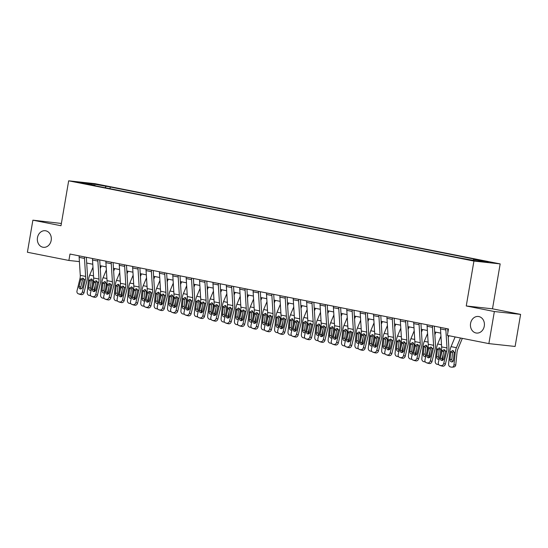 <?xml version="1.0" encoding="UTF-8"?>
<svg xmlns="http://www.w3.org/2000/svg" width="548" height="548" viewBox="0 0 548 548"><rect width="100%" height="100%" fill="white"/><g stroke="black" fill="none" stroke-linecap="round" stroke-linejoin="round"><path stroke-width="0.82" d="M51.183 240.373A8.336 6.98 96.2 0 1 43.429 247.312A8.336 6.98 96.2 0 1 37.476 237.661A8.336 6.98 96.2 0 1 45.224 230.729A8.336 6.98 96.2 0 1 51.183 240.373M484.281 326.129A8.336 6.98 96.2 0 1 476.527 333.061A8.336 6.98 96.2 0 1 470.574 323.409A8.336 6.98 96.2 0 1 478.329 316.477A8.336 6.98 96.2 0 1 484.281 326.129M79.008 182.71L85.385 183.655L79.008 182.71M61.376 223.461L32.887 220.173L27.4 252.251L68.89 260.464L79.412 261.608M500.173 263.903L94.914 183.662L68.664 180.819L473.931 261.06L500.173 263.903L492.494 308.819L466.252 305.969L494.358 311.538L520.6 314.381L492.494 308.819M520.6 314.381L515.113 346.459L488.871 343.617L494.358 311.538M488.871 343.617L447.38 335.403L448.483 328.985L69.986 254.046L68.89 260.464M472.78 260.273L464.245 258.889L472.739 260.54M473.123 260.211L473.773 259.362L478.068 259.827L110.278 187.005L109.99 188.697M473.773 259.362L488.227 262.225L477.308 261.04L458.56 257.711L90.776 184.895L95.064 185.361L80.611 182.498L91.53 183.683L110.278 187.005M32.887 220.173L60.992 225.735L68.664 180.819M466.252 305.969L473.931 261.06M86.7 263.04L92.79 264.246M100.085 265.691L106.175 266.897M113.47 268.335L119.56 269.541M126.848 270.986L132.945 272.192M140.233 273.637L146.33 274.843M153.618 276.288L159.708 277.494M167.003 278.939L173.093 280.144M180.388 281.59L186.478 282.795M193.773 284.234L199.862 285.44M207.151 286.885L213.247 288.09M220.536 289.536L226.632 290.741M233.921 292.187L240.01 293.392M247.306 294.838L253.395 296.043M260.69 297.489L266.78 298.694M274.075 300.133L280.165 301.345M287.453 302.784L293.55 303.989M300.838 305.435L306.935 306.64M314.223 308.086L320.313 309.291M327.608 310.737L333.698 311.942M340.993 313.388L347.083 314.593M354.378 316.038L360.468 317.244M367.756 318.683L373.852 319.888M381.141 321.334L387.237 322.539M394.526 323.984L400.615 325.19M407.911 326.635L414 327.841M421.296 329.286L427.385 330.492M434.68 331.937L440.77 333.143M105.99 186.546L105.079 187.724M95.215 185.772L95.064 185.361M91.53 183.683L91.632 184.683M445.914 328.478A4.562 2.493 101.2 0 0 445.86 329.965L446.99 347.959A6.514 3.555 -78.8 0 1 446.675 351.302L443.716 363.495L445.408 364.091A2.603 2.178 109.3 0 1 442.654 366.194L440.962 365.598A2.603 2.178 -70.7 0 0 443.716 363.495M448.12 335.547L448.833 346.877A9.775 5.336 -78.8 0 1 448.367 351.898L445.408 364.091M447.702 328.834A1.302 0.712 101.2 0 0 447.702 328.889L447.915 332.28M440.565 327.416A4.562 2.493 101.2 0 0 440.503 328.91L441.633 346.898A6.514 3.555 -78.8 0 1 441.325 350.241L438.366 362.44A2.603 2.178 -70.7 0 0 439.64 365.317A2.603 2.178 -70.7 0 0 439.893 365.386L440.962 365.598M444.846 349.946L443.887 351.405L442.058 351.371L440.434 358.077L442.12 358.673L443.887 351.405M439.893 365.386L442.654 366.194M441.585 365.982A2.603 2.178 109.3 0 1 441.332 365.913L439.64 365.317M442.12 358.673A2.082 1.74 -70.7 0 0 442.4 360.399M442.058 351.371L442.476 350.473L444.216 349.658L445.524 351.076L443.859 358.755A2.082 1.74 109.3 0 1 441.654 360.44A2.082 1.74 109.3 0 1 441.455 360.385A2.082 1.74 109.3 0 1 440.434 358.077M455.114 336.938L451.066 346.637A9.775 5.336 101.2 0 0 449.833 351.576L448.593 363.954A2.603 2.151 -96.6 0 0 450.477 366.948L451.545 367.16A2.603 2.151 -96.6 0 0 452.107 367.181A2.603 2.151 -96.6 0 0 453.95 365.016L455.772 364.804A2.603 2.151 83.4 0 1 453.929 366.968L452.107 367.181M460.471 337.993L456.422 347.699A9.775 5.336 101.2 0 0 455.189 352.631L453.95 365.016M462.327 338.363L457.84 349.131A6.514 3.555 101.2 0 0 457.018 352.426L455.772 364.804M450.826 351.768L452.764 350.425L454.196 352.439L453.443 360.207A2.082 1.719 83.4 0 1 451.97 361.94A2.082 1.719 83.4 0 1 451.525 361.92A2.082 1.719 83.4 0 1 450.018 359.529L450.826 351.768L449.833 351.576M453.586 350.884L452.532 352.508L451.847 359.317A2.082 1.719 -96.6 0 0 452.847 361.509M432.53 325.827A4.562 2.493 101.2 0 0 432.475 327.32L433.605 345.309A6.514 3.555 -78.8 0 1 433.29 348.651L430.331 360.844L432.023 361.44A2.603 2.178 109.3 0 1 429.269 363.543L427.577 362.954A2.603 2.178 -70.7 0 0 430.331 360.844M434.317 326.183A1.302 0.712 101.2 0 0 434.317 326.238L435.448 344.226A9.775 5.336 -78.8 0 1 434.982 349.247L432.023 361.44M427.18 324.772A4.562 2.493 101.2 0 0 427.118 326.259L428.248 344.247A6.514 3.555 -78.8 0 1 427.94 347.59L424.981 359.789A2.603 2.178 -70.7 0 0 426.262 362.673A2.603 2.178 -70.7 0 0 426.508 362.742L427.577 362.954M431.468 347.295L430.502 348.761L428.673 348.72L427.05 355.433L428.735 356.022L430.502 348.761M426.508 362.742L429.269 363.543M428.2 363.331A2.603 2.178 109.3 0 1 427.947 363.262L426.262 362.673M428.735 356.022A2.082 1.74 -70.7 0 0 429.015 357.755M428.673 348.72L429.091 347.822L430.831 347.007L432.139 348.425L430.475 356.111A2.082 1.74 109.3 0 1 428.269 357.789A2.082 1.74 109.3 0 1 428.07 357.734A2.082 1.74 109.3 0 1 427.05 355.433M419.145 323.183A4.562 2.493 101.2 0 0 419.09 324.669L420.22 342.658A6.514 3.555 -78.8 0 1 419.912 346L416.953 358.2L418.638 358.789A2.603 2.178 109.3 0 1 415.884 360.892L414.192 360.303A2.603 2.178 -70.7 0 0 416.953 358.2M420.933 323.532A1.302 0.712 101.2 0 0 420.939 323.587L422.07 341.575A9.775 5.336 -78.8 0 1 421.597 346.596L418.638 358.789M413.795 322.121A4.562 2.493 101.2 0 0 413.74 323.608L414.863 341.596A6.514 3.555 -78.8 0 1 414.555 344.945L411.596 357.138A2.603 2.178 -70.7 0 0 412.877 360.022A2.603 2.178 -70.7 0 0 413.124 360.091L414.192 360.303M418.083 344.644L417.117 346.11L415.288 346.076L413.665 352.782L415.357 353.371L417.117 346.11M413.124 360.091L415.884 360.892M414.815 360.68A2.603 2.178 109.3 0 1 414.569 360.611L412.877 360.022M415.357 353.371A2.082 1.74 -70.7 0 0 415.631 355.104M415.288 346.076L415.706 345.172L417.446 344.356L418.754 345.774L417.09 353.46A2.082 1.74 109.3 0 1 414.884 355.138A2.082 1.74 109.3 0 1 414.685 355.083A2.082 1.74 109.3 0 1 413.665 352.782M405.767 320.532A4.562 2.493 101.2 0 0 405.705 322.019L406.835 340.007A6.514 3.555 -78.8 0 1 406.527 343.356L403.568 355.549L405.26 356.138A2.603 2.178 109.3 0 1 402.499 358.241L400.814 357.652A2.603 2.178 -70.7 0 0 403.568 355.549M407.548 320.881A1.302 0.712 101.2 0 0 407.554 320.936L408.685 338.924A9.775 5.336 -78.8 0 1 408.212 343.945L405.26 356.138M400.41 319.47A4.562 2.493 101.2 0 0 400.355 320.957L401.485 338.945A6.514 3.555 -78.8 0 1 401.17 342.295L398.211 354.488A2.603 2.178 -70.7 0 0 399.492 357.371A2.603 2.178 -70.7 0 0 399.739 357.44L400.814 357.652M404.698 342L403.732 343.459L401.91 343.425L400.28 350.131L401.972 350.72L403.732 343.459M399.739 357.44L402.499 358.241M401.431 358.029A2.603 2.178 109.3 0 1 401.184 357.96L399.492 357.371M401.972 350.72A2.082 1.74 -70.7 0 0 402.246 352.453M401.91 343.425L402.321 342.521L404.061 341.705L405.369 343.123L403.705 350.809A2.082 1.74 109.3 0 1 401.499 352.494A2.082 1.74 109.3 0 1 401.3 352.439A2.082 1.74 109.3 0 1 400.28 350.131M440.955 336.136L437.688 343.986A9.775 5.336 101.2 0 0 436.455 348.925L435.208 361.303A2.603 2.151 -96.6 0 0 437.092 364.297L438.16 364.509A2.603 2.151 -96.6 0 0 438.667 364.536M443.174 354.33L442.572 360.344M448.942 335.712L448.237 337.404M439.174 359.084A2.082 1.719 83.4 0 1 438.592 359.289A2.082 1.719 83.4 0 1 438.147 359.269A2.082 1.719 83.4 0 1 436.633 356.878L437.448 349.124L439.38 347.775L440.811 349.788L440.428 353.94M440.202 348.233L439.147 349.857L438.462 356.666A2.082 1.719 -96.6 0 0 439.263 358.721M427.577 333.485L424.303 341.342A9.775 5.336 101.2 0 0 423.07 346.274L421.823 358.659A2.603 2.151 -96.6 0 0 423.707 361.646L424.782 361.858A2.603 2.151 -96.6 0 0 425.282 361.885M429.79 351.679L429.187 357.693M435.927 332.184L434.859 334.76M425.796 356.433A2.082 1.719 83.4 0 1 425.207 356.638A2.082 1.719 83.4 0 1 424.762 356.618A2.082 1.719 83.4 0 1 423.255 354.227L424.063 346.473L425.995 345.124L427.426 347.137L427.043 351.295M426.817 345.583L425.762 347.206L425.077 354.015A2.082 1.719 -96.6 0 0 425.878 356.07M414.192 330.841L410.918 338.691A9.775 5.336 101.2 0 0 409.685 343.623L408.438 356.008A2.603 2.151 -96.6 0 0 410.329 358.995L411.397 359.207A2.603 2.151 -96.6 0 0 411.897 359.235M416.411 349.028L415.802 355.042M422.542 329.533L421.474 332.109M412.411 353.782A2.082 1.719 83.4 0 1 411.822 353.987A2.082 1.719 83.4 0 1 411.377 353.967A2.082 1.719 83.4 0 1 409.87 351.576L410.678 343.822L412.617 342.473L414.041 344.487L413.658 348.644M413.432 342.938L412.377 344.555L411.699 351.364A2.082 1.719 -96.6 0 0 412.5 353.419M392.382 317.881A4.562 2.493 101.2 0 0 392.32 319.368L393.45 337.356A6.514 3.555 -78.8 0 1 393.142 340.705L390.183 352.898L391.875 353.494A2.603 2.178 109.3 0 1 389.121 355.597L387.429 355.001A2.603 2.178 -70.7 0 0 390.183 352.898M394.17 318.23A1.302 0.712 101.2 0 0 394.17 318.285L395.3 336.28A9.775 5.336 -78.8 0 1 394.834 341.294L391.875 353.494M387.025 316.819A4.562 2.493 101.2 0 0 386.97 318.306L388.1 336.301A6.514 3.555 -78.8 0 1 387.785 339.644L384.826 351.837A2.603 2.178 -70.7 0 0 386.107 354.72A2.603 2.178 -70.7 0 0 386.361 354.789L387.429 355.001M391.313 339.349L390.347 340.808L388.525 340.774L386.895 347.48L388.587 348.076L390.347 340.808M386.361 354.789L389.121 355.597M388.046 355.385A2.603 2.178 109.3 0 1 387.799 355.316L386.107 354.72M388.587 348.076A2.082 1.74 -70.7 0 0 388.861 349.802M388.525 340.774L388.943 339.87L390.676 339.061L391.984 340.472L390.32 348.158A2.082 1.74 109.3 0 1 388.121 349.843A2.082 1.74 109.3 0 1 387.922 349.788A2.082 1.74 109.3 0 1 386.895 347.48M400.807 328.19L397.533 336.04A9.775 5.336 101.2 0 0 396.3 340.972L395.06 353.357A2.603 2.151 -96.6 0 0 396.944 356.344L398.012 356.556A2.603 2.151 -96.6 0 0 398.512 356.584M403.027 346.377L402.424 352.391M409.164 326.882L408.089 329.458M399.026 351.138A2.082 1.719 83.4 0 1 398.437 351.337A2.082 1.719 83.4 0 1 397.992 351.323A2.082 1.719 83.4 0 1 396.485 348.932L397.293 341.171L399.225 339.822L400.656 341.836L400.273 345.994M400.047 340.287L398.999 341.904L398.314 348.72A2.082 1.719 -96.6 0 0 399.115 350.775M378.997 315.23A4.562 2.493 101.2 0 0 378.942 316.717L380.065 334.705A6.514 3.555 -78.8 0 1 379.757 338.054L376.798 350.247L378.49 350.843A2.603 2.178 109.3 0 1 375.736 352.946L374.044 352.35A2.603 2.178 -70.7 0 0 376.798 350.247M380.785 315.586A1.302 0.712 101.2 0 0 380.785 315.641L381.915 333.629A9.775 5.336 -78.8 0 1 381.449 338.643L378.49 350.843M373.64 314.168A4.562 2.493 101.2 0 0 373.585 315.655L374.716 333.65A6.514 3.555 -78.8 0 1 374.4 336.993L371.448 349.186A2.603 2.178 -70.7 0 0 372.722 352.069A2.603 2.178 -70.7 0 0 372.976 352.138L374.044 352.35M377.928 336.698L376.962 338.157L375.14 338.123L373.51 344.829L375.202 345.425L376.962 338.157M372.976 352.138L375.736 352.946M374.661 352.734A2.603 2.178 109.3 0 1 374.414 352.665L372.722 352.069M375.202 345.425A2.082 1.74 -70.7 0 0 375.476 347.151M375.14 338.123L375.558 337.219L377.298 336.41L378.606 337.821L376.942 345.507A2.082 1.74 109.3 0 1 374.736 347.192A2.082 1.74 109.3 0 1 374.537 347.137A2.082 1.74 109.3 0 1 373.51 344.829M365.612 312.579A4.562 2.493 101.2 0 0 365.557 314.066L366.687 332.061A6.514 3.555 -78.8 0 1 366.372 335.403L363.413 347.596L365.105 348.192A2.603 2.178 109.3 0 1 362.351 350.295L360.659 349.699A2.603 2.178 -70.7 0 0 363.413 347.596M367.4 312.935A1.302 0.712 101.2 0 0 367.4 312.99L368.53 330.978A9.775 5.336 -78.8 0 1 368.064 335.999L365.105 348.192M360.262 311.517A4.562 2.493 101.2 0 0 360.2 313.011L361.331 330.999A6.514 3.555 -78.8 0 1 361.022 334.342L358.063 346.541A2.603 2.178 -70.7 0 0 359.337 349.419A2.603 2.178 -70.7 0 0 359.591 349.487L360.659 349.699M364.543 334.047L363.584 335.506L361.755 335.472L360.125 342.178L361.817 342.774L363.584 335.506M359.591 349.487L362.351 350.295M361.283 350.083A2.603 2.178 109.3 0 1 361.029 350.014L359.337 349.419M361.817 342.774A2.082 1.74 -70.7 0 0 362.098 344.5M361.755 335.472L362.173 334.575L363.913 333.759L365.221 335.177L363.557 342.856A2.082 1.74 109.3 0 1 361.351 344.541A2.082 1.74 109.3 0 1 361.153 344.487A2.082 1.74 109.3 0 1 360.125 342.178M352.227 309.928A4.562 2.493 101.2 0 0 352.172 311.422L353.302 329.41A6.514 3.555 -78.8 0 1 352.987 332.752L350.028 344.945L351.72 345.541A2.603 2.178 109.3 0 1 348.966 347.644L347.274 347.048A2.603 2.178 -70.7 0 0 350.028 344.945M354.015 310.284A1.302 0.712 101.2 0 0 354.015 310.339L355.145 328.327A9.775 5.336 -78.8 0 1 354.679 333.348L351.72 345.541M346.877 308.873A4.562 2.493 101.2 0 0 346.816 310.36L347.946 328.348A6.514 3.555 -78.8 0 1 347.638 331.691L344.678 343.891A2.603 2.178 -70.7 0 0 345.959 346.774A2.603 2.178 -70.7 0 0 346.206 346.843L347.274 347.048M351.165 331.396L350.199 332.862L348.37 332.821L346.747 339.534L348.432 340.123L350.199 332.862M346.206 346.843L348.966 347.644M347.898 347.432A2.603 2.178 109.3 0 1 347.644 347.364L345.959 346.774M348.432 340.123A2.082 1.74 -70.7 0 0 348.713 341.856M348.37 332.821L348.788 331.924L350.528 331.108L351.837 332.526L350.172 340.212A2.082 1.74 109.3 0 1 347.966 341.89A2.082 1.74 109.3 0 1 347.768 341.836A2.082 1.74 109.3 0 1 346.747 339.534M338.842 307.277A4.562 2.493 101.2 0 0 338.787 308.771L339.918 326.759A6.514 3.555 -78.8 0 1 339.602 330.101L336.65 342.301L338.335 342.89A2.603 2.178 109.3 0 1 335.582 344.993L333.89 344.404A2.603 2.178 -70.7 0 0 336.65 342.301M340.63 307.634A1.302 0.712 101.2 0 0 340.637 307.688L341.767 325.676A9.775 5.336 -78.8 0 1 341.294 330.697L338.335 342.89M333.492 306.222A4.562 2.493 101.2 0 0 333.431 307.709L334.561 325.697A6.514 3.555 -78.8 0 1 334.253 329.047L331.293 341.24A2.603 2.178 -70.7 0 0 332.574 344.123A2.603 2.178 -70.7 0 0 332.821 344.192L333.89 344.404M337.78 328.745L336.815 330.211L334.986 330.17L333.362 336.883L335.054 337.472L336.815 330.211M332.821 344.192L335.582 344.993M334.513 344.781A2.603 2.178 109.3 0 1 334.266 344.713L332.574 344.123M335.054 337.472A2.082 1.74 -70.7 0 0 335.328 339.205M334.986 330.17L335.403 329.273L337.143 328.458L338.452 329.875L336.787 337.561A2.082 1.74 109.3 0 1 334.581 339.239A2.082 1.74 109.3 0 1 334.383 339.185A2.082 1.74 109.3 0 1 333.362 336.883M325.464 304.633A4.562 2.493 101.2 0 0 325.402 306.12L326.533 324.108A6.514 3.555 -78.8 0 1 326.224 327.451L323.265 339.65L324.957 340.24A2.603 2.178 109.3 0 1 322.197 342.342L320.512 341.753A2.603 2.178 -70.7 0 0 323.265 339.65M327.245 304.983A1.302 0.712 101.2 0 0 327.252 305.037L328.382 323.025A9.775 5.336 -78.8 0 1 327.91 328.047L324.957 340.24M320.107 303.571A4.562 2.493 101.2 0 0 320.053 305.058L321.183 323.046A6.514 3.555 -78.8 0 1 320.868 326.396L317.909 338.589A2.603 2.178 -70.7 0 0 319.189 341.473A2.603 2.178 -70.7 0 0 319.436 341.541L320.512 341.753M324.395 326.094L323.43 327.56L321.608 327.526L319.977 334.232L321.669 334.821L323.43 327.56M319.436 341.541L322.197 342.342M321.128 342.13A2.603 2.178 109.3 0 1 320.881 342.062L319.189 341.473M321.669 334.821A2.082 1.74 -70.7 0 0 321.943 336.554M321.608 327.526L322.019 326.622L323.758 325.807L325.067 327.225L323.402 334.91A2.082 1.74 109.3 0 1 321.197 336.588A2.082 1.74 109.3 0 1 320.998 336.541A2.082 1.74 109.3 0 1 319.977 334.232M387.422 325.539L384.148 333.389A9.775 5.336 101.2 0 0 382.915 338.328L381.675 350.706A2.603 2.151 -96.6 0 0 383.559 353.693L384.628 353.905A2.603 2.151 -96.6 0 0 385.134 353.94M389.642 343.726L389.039 349.74M395.779 324.231L394.704 326.807M385.641 348.487A2.082 1.719 83.4 0 1 385.052 348.692A2.082 1.719 83.4 0 1 384.607 348.672A2.082 1.719 83.4 0 1 383.1 346.281L383.908 338.52L385.847 337.178L387.278 339.191L386.888 343.343M386.662 337.637L385.614 339.26L384.929 346.069A2.082 1.719 -96.6 0 0 385.73 348.124M374.037 322.888L370.763 330.739A9.775 5.336 101.2 0 0 369.53 335.677L368.29 348.055A2.603 2.151 -96.6 0 0 370.174 351.049L371.243 351.261A2.603 2.151 -96.6 0 0 371.75 351.289M376.257 341.075L375.654 347.09M382.394 321.58L381.319 324.156M372.256 345.836A2.082 1.719 83.4 0 1 371.667 346.041A2.082 1.719 83.4 0 1 371.222 346.021A2.082 1.719 83.4 0 1 369.715 343.63L370.523 335.869L372.462 334.527L373.894 336.541L373.503 340.692M373.277 334.986L372.229 336.609L371.544 343.418A2.082 1.719 -96.6 0 0 372.345 345.473M360.653 320.238L357.385 328.088A9.775 5.336 101.2 0 0 356.145 333.026L354.905 345.404A2.603 2.151 -96.6 0 0 356.789 348.398L357.858 348.61A2.603 2.151 -96.6 0 0 358.365 348.638M362.872 338.431L362.269 344.439M369.01 318.936L367.934 321.505M358.872 343.185A2.082 1.719 83.4 0 1 358.289 343.391A2.082 1.719 83.4 0 1 357.837 343.37A2.082 1.719 83.4 0 1 356.33 340.979L357.145 333.225L359.077 331.876L360.509 333.89L360.125 338.041M359.899 332.335L358.844 333.958L358.159 340.767A2.082 1.719 -96.6 0 0 358.961 342.822M347.274 317.587L344 325.444A9.775 5.336 101.2 0 0 342.767 330.376L341.52 342.753A2.603 2.151 -96.6 0 0 343.404 345.747L344.48 345.959A2.603 2.151 -96.6 0 0 344.98 345.987M349.487 335.78L348.884 341.794M355.625 316.285L354.556 318.861M345.493 340.534A2.082 1.719 83.4 0 1 344.904 340.74A2.082 1.719 83.4 0 1 344.459 340.719A2.082 1.719 83.4 0 1 342.952 338.328L343.76 330.574L345.692 329.225L347.124 331.239L346.74 335.397M346.514 329.684L345.459 331.307L344.774 338.116A2.082 1.719 -96.6 0 0 345.576 340.171M333.89 314.942L330.615 322.793A9.775 5.336 101.2 0 0 329.382 327.725L328.136 340.109A2.603 2.151 -96.6 0 0 330.019 343.096L331.095 343.308A2.603 2.151 -96.6 0 0 331.595 343.336M336.102 333.129L335.499 339.144M342.24 313.634L341.171 316.21M332.109 337.883A2.082 1.719 83.4 0 1 331.519 338.089A2.082 1.719 83.4 0 1 331.074 338.068A2.082 1.719 83.4 0 1 329.567 335.677L330.376 327.923L332.314 326.574M332.307 326.574L333.739 328.588L333.355 332.746M333.129 327.04L332.074 328.656L331.396 335.465A2.082 1.719 -96.6 0 0 332.198 337.52M312.079 301.982A4.562 2.493 101.2 0 0 312.018 303.469L313.148 321.457A6.514 3.555 -78.8 0 1 312.84 324.806L309.88 336.999L311.572 337.589A2.603 2.178 109.3 0 1 308.819 339.692L307.127 339.102A2.603 2.178 -70.7 0 0 309.88 336.999M313.867 302.332A1.302 0.712 101.2 0 0 313.867 302.386L314.997 320.381A9.775 5.336 -78.8 0 1 314.531 325.396L311.572 337.589M306.722 300.921A4.562 2.493 101.2 0 0 306.668 302.407L307.798 320.395A6.514 3.555 -78.8 0 1 307.483 323.745L304.524 335.938A2.603 2.178 -70.7 0 0 305.805 338.822A2.603 2.178 -70.7 0 0 306.051 338.89L307.127 339.102M311.011 323.45L310.045 324.909L308.223 324.875L306.592 331.581L308.284 332.177L310.045 324.909M306.051 338.89L308.819 339.692M307.743 339.486A2.603 2.178 109.3 0 1 307.497 339.418L305.805 338.822M308.284 332.177A2.082 1.74 -70.7 0 0 308.558 333.903M308.223 324.875L308.64 323.971L310.374 323.156L311.682 324.574L310.017 332.259A2.082 1.74 109.3 0 1 307.818 333.944A2.082 1.74 109.3 0 1 307.62 333.89A2.082 1.74 109.3 0 1 306.592 331.581M320.505 312.291L317.23 320.142A9.775 5.336 101.2 0 0 315.997 325.074L314.758 337.458A2.603 2.151 -96.6 0 0 316.641 340.445L317.71 340.657A2.603 2.151 -96.6 0 0 318.21 340.685M322.724 330.478L322.121 336.493M328.862 310.983L327.786 313.559M318.724 335.239A2.082 1.719 83.4 0 1 318.135 335.438A2.082 1.719 83.4 0 1 317.689 335.424A2.082 1.719 83.4 0 1 316.182 333.026L316.991 325.272L318.929 323.923L320.354 325.937L319.97 330.095M319.744 324.389L318.696 326.005L318.011 332.821A2.082 1.719 -96.6 0 0 318.813 334.876M298.694 299.331A4.562 2.493 101.2 0 0 298.639 300.818L299.763 318.806A6.514 3.555 -78.8 0 1 299.455 322.156L296.495 334.349L298.187 334.944A2.603 2.178 109.3 0 1 295.434 337.047L293.742 336.451A2.603 2.178 -70.7 0 0 296.495 334.349M300.482 299.688A1.302 0.712 101.2 0 0 300.482 299.735L301.612 317.73A9.775 5.336 -78.8 0 1 301.147 322.745L298.187 334.944M293.338 298.27A4.562 2.493 101.2 0 0 293.283 299.756L294.413 317.751A6.514 3.555 -78.8 0 1 294.098 321.094L291.146 333.287A2.603 2.178 -70.7 0 0 292.42 336.171A2.603 2.178 -70.7 0 0 292.673 336.239L293.742 336.451M297.626 320.799L296.66 322.258L294.838 322.224L293.207 328.93L294.899 329.526L296.66 322.258M292.673 336.239L295.434 337.047M294.358 336.835A2.603 2.178 109.3 0 1 294.112 336.767L292.42 336.171M294.899 329.526A2.082 1.74 -70.7 0 0 295.173 331.252M294.838 322.224L295.256 321.32L296.995 320.512L298.304 321.923L296.632 329.608A2.082 1.74 109.3 0 1 294.434 331.293A2.082 1.74 109.3 0 1 294.235 331.239A2.082 1.74 109.3 0 1 293.207 328.93M307.12 309.641L303.845 317.491A9.775 5.336 101.2 0 0 302.612 322.423L301.373 334.807A2.603 2.151 -96.6 0 0 303.256 337.794L304.325 338.006A2.603 2.151 -96.6 0 0 304.825 338.034M309.339 327.827L308.736 333.842M315.477 308.332L314.401 310.908M305.339 332.588A2.082 1.719 83.4 0 1 304.75 332.787A2.082 1.719 83.4 0 1 304.304 332.773A2.082 1.719 83.4 0 1 302.797 330.382L303.606 322.621L305.544 321.279L306.976 323.293L306.585 327.444M306.359 321.738L305.311 323.361L304.626 330.17A2.082 1.719 -96.6 0 0 305.428 332.225M285.309 296.68A4.562 2.493 101.2 0 0 285.255 298.167L286.385 316.162A6.514 3.555 -78.8 0 1 286.07 319.505L283.111 331.698L284.802 332.294A2.603 2.178 109.3 0 1 282.049 334.396L280.357 333.801A2.603 2.178 -70.7 0 0 283.111 331.698M287.097 297.037A1.302 0.712 101.2 0 0 287.097 297.091L288.227 315.079A9.775 5.336 -78.8 0 1 287.762 320.094L284.802 332.294M279.959 295.619A4.562 2.493 101.2 0 0 279.898 297.112L281.028 315.1A6.514 3.555 -78.8 0 1 280.72 318.443L277.761 330.636A2.603 2.178 -70.7 0 0 279.035 333.52A2.603 2.178 -70.7 0 0 279.288 333.588L280.357 333.801M284.241 318.148L283.282 319.607L281.453 319.573L279.823 326.279L281.514 326.875L283.282 319.607M279.288 333.588L282.049 334.396M280.98 334.184A2.603 2.178 109.3 0 1 280.727 334.116L279.035 333.52M281.514 326.875A2.082 1.74 -70.7 0 0 281.795 328.601M281.453 319.573L281.871 318.676L283.611 317.861L284.919 319.279L283.254 326.957A2.082 1.74 109.3 0 1 281.049 328.642A2.082 1.74 109.3 0 1 280.85 328.588A2.082 1.74 109.3 0 1 279.823 326.279M293.735 306.99L290.461 314.84A9.775 5.336 101.2 0 0 289.228 319.779L287.988 332.156A2.603 2.151 -96.6 0 0 289.871 335.15L290.94 335.355A2.603 2.151 -96.6 0 0 291.447 335.39M295.954 325.176L295.351 331.191M302.092 305.681L301.016 308.257M291.954 329.937A2.082 1.719 83.4 0 1 291.365 330.143A2.082 1.719 83.4 0 1 290.92 330.122A2.082 1.719 83.4 0 1 289.413 327.731L290.221 319.97L292.159 318.628L293.591 320.642L293.201 324.793M292.975 319.087L291.926 320.71L291.241 327.519A2.082 1.719 -96.6 0 0 292.043 329.574M271.924 294.029A4.562 2.493 101.2 0 0 271.87 295.516L273 313.511A6.514 3.555 -78.8 0 1 272.685 316.854L269.726 329.047L271.418 329.643A2.603 2.178 109.3 0 1 268.664 331.746L266.972 331.15A2.603 2.178 -70.7 0 0 269.726 329.047M273.712 294.386A1.302 0.712 101.2 0 0 273.712 294.44L274.843 312.429A9.775 5.336 -78.8 0 1 274.377 317.45L271.418 329.643M266.575 292.975A4.562 2.493 101.2 0 0 266.513 294.461L267.643 312.449A6.514 3.555 -78.8 0 1 267.335 315.792L264.376 327.992A2.603 2.178 -70.7 0 0 265.657 330.876A2.603 2.178 -70.7 0 0 265.903 330.937L266.972 331.15M270.863 315.497L269.897 316.956L268.068 316.922L266.444 323.628L268.13 324.224L269.897 316.956M265.903 330.937L268.664 331.746M267.595 331.533A2.603 2.178 109.3 0 1 267.342 331.465L265.657 330.876M268.13 324.224A2.082 1.74 -70.7 0 0 268.41 325.957M268.068 316.922L268.486 316.025L270.226 315.21L271.534 316.628L269.869 324.313A2.082 1.74 109.3 0 1 267.664 325.992A2.082 1.74 109.3 0 1 267.465 325.937A2.082 1.74 109.3 0 1 266.444 323.628M280.35 304.339L277.083 312.189A9.775 5.336 101.2 0 0 275.843 317.128L274.603 329.506A2.603 2.151 -96.6 0 0 276.487 332.499L277.555 332.711A2.603 2.151 -96.6 0 0 278.062 332.739M282.569 322.525L281.967 328.54M288.707 303.03L287.632 305.606M278.569 327.286A2.082 1.719 83.4 0 1 277.987 327.492A2.082 1.719 83.4 0 1 277.535 327.471A2.082 1.719 83.4 0 1 276.028 325.08L276.843 317.326L278.774 315.977L280.206 317.991L279.823 322.142M279.596 316.436L278.542 318.059L277.857 324.868A2.082 1.719 -96.6 0 0 278.658 326.923M258.54 291.378A4.562 2.493 101.2 0 0 258.485 292.872L259.615 310.86A6.514 3.555 -78.8 0 1 259.3 314.203L256.348 326.403L258.033 326.992A2.603 2.178 109.3 0 1 255.279 329.095L253.587 328.505A2.603 2.178 -70.7 0 0 256.348 326.403M260.327 291.735A1.302 0.712 101.2 0 0 260.334 291.789L261.458 309.778A9.775 5.336 -78.8 0 1 260.992 314.799L258.033 326.992M253.19 290.324A4.562 2.493 101.2 0 0 253.128 291.81L254.258 309.798A6.514 3.555 -78.8 0 1 253.95 313.148L250.991 325.341A2.603 2.178 -70.7 0 0 252.272 328.225A2.603 2.178 -70.7 0 0 252.518 328.293L253.587 328.505M257.478 312.846L256.512 314.312L254.683 314.271L253.06 320.984L254.751 321.573L256.512 314.312M252.518 328.293L255.279 329.095M254.21 328.882A2.603 2.178 109.3 0 1 253.964 328.814L252.272 328.225M254.751 321.573A2.082 1.74 -70.7 0 0 255.026 323.306M254.683 314.271L255.101 313.374L256.841 312.559L258.149 313.977L256.485 321.662A2.082 1.74 109.3 0 1 254.279 323.341A2.082 1.74 109.3 0 1 254.08 323.286A2.082 1.74 109.3 0 1 253.06 320.984M266.972 301.688L263.698 309.538A9.775 5.336 101.2 0 0 262.465 314.477L261.218 326.855A2.603 2.151 -96.6 0 0 263.102 329.848L264.177 330.06A2.603 2.151 -96.6 0 0 264.677 330.088M269.184 319.881L268.582 325.896M275.322 300.386L274.247 302.962M265.191 324.635A2.082 1.719 83.4 0 1 264.602 324.841A2.082 1.719 83.4 0 1 264.157 324.82A2.082 1.719 83.4 0 1 262.65 322.43L263.458 314.675L265.39 313.326L266.821 315.34L266.438 319.498M266.212 313.785L265.157 315.408L264.472 322.217A2.082 1.719 -96.6 0 0 265.273 324.272M245.161 288.734A4.562 2.493 101.2 0 0 245.1 290.221L246.23 308.209A6.514 3.555 -78.8 0 1 245.922 311.552L242.963 323.752L244.648 324.341A2.603 2.178 109.3 0 1 241.894 326.444L240.209 325.855A2.603 2.178 -70.7 0 0 242.963 323.752M246.943 289.084A1.302 0.712 101.2 0 0 246.949 289.139L248.08 307.127A9.775 5.336 -78.8 0 1 247.607 312.148L244.648 324.341M239.805 287.673A4.562 2.493 101.2 0 0 239.75 289.159L240.88 307.147A6.514 3.555 -78.8 0 1 240.565 310.497L237.606 322.69A2.603 2.178 -70.7 0 0 238.887 325.574A2.603 2.178 -70.7 0 0 239.134 325.642L240.209 325.855M244.093 310.195L243.127 311.661L241.305 311.627L239.675 318.333L241.367 318.922L243.127 311.661M239.134 325.642L241.894 326.444M240.825 326.231A2.603 2.178 109.3 0 1 240.579 326.163L238.887 325.574M241.367 318.922A2.082 1.74 -70.7 0 0 241.641 320.655M241.305 311.627L241.716 310.723L243.456 309.908L244.764 311.326L243.1 319.011A2.082 1.74 109.3 0 1 240.894 320.69A2.082 1.74 109.3 0 1 240.695 320.642A2.082 1.74 109.3 0 1 239.675 318.333M253.587 299.037L250.313 306.894A9.775 5.336 101.2 0 0 249.08 311.826L247.833 324.211A2.603 2.151 -96.6 0 0 249.717 327.197L250.792 327.409A2.603 2.151 -96.6 0 0 251.292 327.437M255.8 317.23L255.197 323.245M261.937 297.735L260.869 300.311M251.806 321.984A2.082 1.719 83.4 0 1 251.217 322.19A2.082 1.719 83.4 0 1 250.772 322.169A2.082 1.719 83.4 0 1 249.265 319.779L250.073 312.024L252.012 310.675L253.436 312.689L253.053 316.847M252.827 311.134L251.772 312.757L251.094 319.566A2.082 1.719 -96.6 0 0 251.895 321.621M231.777 286.083A4.562 2.493 101.2 0 0 231.715 287.57L232.845 305.558A6.514 3.555 -78.8 0 1 232.537 308.908L229.578 321.101L231.27 321.69A2.603 2.178 109.3 0 1 228.516 323.793L226.824 323.204A2.603 2.178 -70.7 0 0 229.578 321.101M233.558 286.433A1.302 0.712 101.2 0 0 233.564 286.488L234.695 304.476A9.775 5.336 -78.8 0 1 234.229 309.497L231.27 321.69M226.42 285.022A4.562 2.493 101.2 0 0 226.365 286.508L227.495 304.496A6.514 3.555 -78.8 0 1 227.18 307.846L224.221 320.039A2.603 2.178 -70.7 0 0 225.502 322.923A2.603 2.178 -70.7 0 0 225.749 322.991L226.824 323.204M230.708 307.551L229.742 309.01L227.92 308.976L226.29 315.682L227.982 316.271L229.742 309.01M225.749 322.991L228.516 323.793M227.441 323.58A2.603 2.178 109.3 0 1 227.194 323.519L225.502 322.923M227.982 316.271A2.082 1.74 -70.7 0 0 228.256 318.004M227.92 308.976L228.338 308.072L230.071 307.257L231.379 308.675L229.715 316.36A2.082 1.74 109.3 0 1 227.516 318.046A2.082 1.74 109.3 0 1 227.317 317.991A2.082 1.74 109.3 0 1 226.29 315.682M218.392 283.432A4.562 2.493 101.2 0 0 218.33 284.919L219.46 302.907A6.514 3.555 -78.8 0 1 219.152 306.257L216.193 318.45L217.885 319.046A2.603 2.178 109.3 0 1 215.131 321.149L213.439 320.553A2.603 2.178 -70.7 0 0 216.193 318.45M220.18 283.789A1.302 0.712 101.2 0 0 220.18 283.837L221.31 301.832A9.775 5.336 -78.8 0 1 220.844 306.846L217.885 319.046M213.035 282.371A4.562 2.493 101.2 0 0 212.98 283.857L214.11 301.852A6.514 3.555 -78.8 0 1 213.795 305.195L210.843 317.388A2.603 2.178 -70.7 0 0 212.117 320.272A2.603 2.178 -70.7 0 0 212.371 320.34L213.439 320.553M217.323 304.9L216.357 306.359L214.535 306.325L212.905 313.031L214.597 313.627L216.357 306.359M212.371 320.34L215.131 321.149M214.056 320.936A2.603 2.178 109.3 0 1 213.809 320.868L212.117 320.272M214.597 313.627A2.082 1.74 -70.7 0 0 214.871 315.353M214.535 306.325L214.953 305.421L216.693 304.613L218.001 306.024L216.33 313.709A2.082 1.74 109.3 0 1 214.131 315.395A2.082 1.74 109.3 0 1 213.932 315.34A2.082 1.74 109.3 0 1 212.905 313.031M205.007 280.781A4.562 2.493 101.2 0 0 204.952 282.268L206.082 300.256A6.514 3.555 -78.8 0 1 205.767 303.606L202.808 315.799L204.5 316.395A2.603 2.178 109.3 0 1 201.746 318.498L200.054 317.902A2.603 2.178 -70.7 0 0 202.808 315.799M206.795 281.138A1.302 0.712 101.2 0 0 206.795 281.192L207.925 299.181A9.775 5.336 -78.8 0 1 207.459 304.195L204.5 316.395M199.657 279.72A4.562 2.493 101.2 0 0 199.595 281.213L200.726 299.201A6.514 3.555 -78.8 0 1 200.417 302.544L197.458 314.737A2.603 2.178 -70.7 0 0 198.732 317.621A2.603 2.178 -70.7 0 0 198.986 317.689L200.054 317.902M203.938 302.249L202.979 303.708L201.15 303.674L199.52 310.38L201.212 310.976L202.979 303.708M198.986 317.689L201.746 318.498M200.678 318.285A2.603 2.178 109.3 0 1 200.424 318.217L198.732 317.621M201.212 310.976A2.082 1.74 -70.7 0 0 201.493 312.703M201.15 303.674L201.568 302.77L203.308 301.962L204.616 303.38L202.952 311.059A2.082 1.74 109.3 0 1 200.746 312.744A2.082 1.74 109.3 0 1 200.547 312.689A2.082 1.74 109.3 0 1 199.52 310.38M191.622 278.131A4.562 2.493 101.2 0 0 191.567 279.617L192.697 297.612A6.514 3.555 -78.8 0 1 192.382 300.955L189.423 313.148L191.115 313.744A2.603 2.178 109.3 0 1 188.361 315.847L186.669 315.251A2.603 2.178 -70.7 0 0 189.423 313.148M193.41 278.487A1.302 0.712 101.2 0 0 193.41 278.542L194.54 296.53A9.775 5.336 -78.8 0 1 194.074 301.551L191.115 313.744M186.272 277.069A4.562 2.493 101.2 0 0 186.21 278.562L187.341 296.55A6.514 3.555 -78.8 0 1 187.032 299.893L184.073 312.093A2.603 2.178 -70.7 0 0 185.354 314.97A2.603 2.178 -70.7 0 0 185.601 315.038L186.669 315.251M190.56 299.598L189.594 301.058L187.765 301.023L186.142 307.729L187.827 308.325L189.594 301.058M185.601 315.038L188.361 315.847M187.293 315.634A2.603 2.178 109.3 0 1 187.039 315.566L185.354 314.97M187.827 308.325A2.082 1.74 -70.7 0 0 188.108 310.052M187.765 301.023L188.183 300.126L189.923 299.311L191.231 300.729L189.567 308.408A2.082 1.74 109.3 0 1 187.361 310.093A2.082 1.74 109.3 0 1 187.163 310.038A2.082 1.74 109.3 0 1 186.142 307.729M178.237 275.48A4.562 2.493 101.2 0 0 178.182 276.973L179.312 294.961A6.514 3.555 -78.8 0 1 178.997 298.304L176.045 310.504L177.73 311.093A2.603 2.178 109.3 0 1 174.976 313.196L173.284 312.607A2.603 2.178 -70.7 0 0 176.045 310.504M180.025 275.836A1.302 0.712 101.2 0 0 180.032 275.891L181.155 293.879A9.775 5.336 -78.8 0 1 180.689 298.9L177.73 311.093M172.887 274.425A4.562 2.493 101.2 0 0 172.826 275.911L173.956 293.899A6.514 3.555 -78.8 0 1 173.648 297.242L170.688 309.442A2.603 2.178 -70.7 0 0 171.969 312.326A2.603 2.178 -70.7 0 0 172.216 312.394L173.284 312.607M177.175 296.948L176.209 298.413L174.38 298.372L172.757 305.085L174.449 305.674L176.209 298.413M172.216 312.394L174.976 313.196M173.908 312.983A2.603 2.178 109.3 0 1 173.661 312.915L171.969 312.326M174.449 305.674A2.082 1.74 -70.7 0 0 174.723 307.407M174.38 298.372L174.798 297.475L176.538 296.66L177.847 298.078L176.182 305.763A2.082 1.74 109.3 0 1 173.976 307.442A2.082 1.74 109.3 0 1 173.778 307.387A2.082 1.74 109.3 0 1 172.757 305.085M164.859 272.836A4.562 2.493 101.2 0 0 164.797 274.322L165.928 292.31A6.514 3.555 -78.8 0 1 165.619 295.653L162.66 307.853L164.345 308.442A2.603 2.178 109.3 0 1 161.592 310.545L159.906 309.956A2.603 2.178 -70.7 0 0 162.66 307.853M166.64 273.185A1.302 0.712 101.2 0 0 166.647 273.24L167.777 291.228A9.775 5.336 -78.8 0 1 167.304 296.249L164.345 308.442M159.502 271.774A4.562 2.493 101.2 0 0 159.447 273.26L160.578 291.248A6.514 3.555 -78.8 0 1 160.263 294.598L157.303 306.791A2.603 2.178 -70.7 0 0 158.584 309.675A2.603 2.178 -70.7 0 0 158.831 309.743L159.906 309.956M163.79 294.297L162.825 295.762L160.996 295.728L159.372 302.434L161.064 303.023L162.825 295.762M158.831 309.743L161.592 310.545M160.523 310.332A2.603 2.178 109.3 0 1 160.276 310.264L158.584 309.675M161.064 303.023A2.082 1.74 -70.7 0 0 161.338 304.757M160.996 295.728L161.413 294.824L163.153 294.009L164.462 295.427L162.797 303.113A2.082 1.74 109.3 0 1 160.591 304.791A2.082 1.74 109.3 0 1 160.393 304.736A2.082 1.74 109.3 0 1 159.372 302.434M151.474 270.185A4.562 2.493 101.2 0 0 151.412 271.671L152.543 289.659A6.514 3.555 -78.8 0 1 152.234 293.009L149.275 305.202L150.967 305.791A2.603 2.178 109.3 0 1 148.213 307.894L146.522 307.305A2.603 2.178 -70.7 0 0 149.275 305.202M153.255 270.534A1.302 0.712 101.2 0 0 153.262 270.589L154.392 288.577A9.775 5.336 -78.8 0 1 153.926 293.598L150.967 305.791M146.117 269.123A4.562 2.493 101.2 0 0 146.063 270.609L147.193 288.597A6.514 3.555 -78.8 0 1 146.878 291.947L143.918 304.14A2.603 2.178 -70.7 0 0 145.199 307.024A2.603 2.178 -70.7 0 0 145.446 307.092L146.522 307.305M150.405 291.652L149.44 293.112L147.618 293.077L145.987 299.783L147.679 300.373L149.44 293.112M145.446 307.092L148.213 307.894M147.138 307.681A2.603 2.178 109.3 0 1 146.891 307.613L145.199 307.024M147.679 300.373A2.082 1.74 -70.7 0 0 147.953 302.106M147.618 293.077L148.035 292.173L149.768 291.358L151.077 292.776L149.412 300.462A2.082 1.74 109.3 0 1 147.213 302.147A2.082 1.74 109.3 0 1 147.008 302.092A2.082 1.74 109.3 0 1 145.987 299.783M138.089 267.534A4.562 2.493 101.2 0 0 138.028 269.02L139.158 287.008A6.514 3.555 -78.8 0 1 138.85 290.358L135.89 302.551L137.582 303.147A2.603 2.178 109.3 0 1 134.829 305.25L133.137 304.654A2.603 2.178 -70.7 0 0 135.89 302.551M139.877 267.883A1.302 0.712 101.2 0 0 139.877 267.938L141.007 285.933A9.775 5.336 -78.8 0 1 140.541 290.947L137.582 303.147M132.732 266.472A4.562 2.493 101.2 0 0 132.678 267.958L133.808 285.953A6.514 3.555 -78.8 0 1 133.493 289.296L130.534 301.489A2.603 2.178 -70.7 0 0 131.815 304.373A2.603 2.178 -70.7 0 0 132.068 304.441L133.137 304.654M137.021 289.002L136.055 290.461L134.233 290.426L132.602 297.132L134.294 297.728L136.055 290.461M132.068 304.441L134.829 305.25M133.753 305.037A2.603 2.178 109.3 0 1 133.507 304.969L131.815 304.373M134.294 297.728A2.082 1.74 -70.7 0 0 134.568 299.455M134.233 290.426L134.65 289.522L136.39 288.714L137.699 290.125L136.027 297.811A2.082 1.74 109.3 0 1 133.828 299.496A2.082 1.74 109.3 0 1 133.63 299.441A2.082 1.74 109.3 0 1 132.602 297.132M240.202 296.393L236.928 304.243A9.775 5.336 101.2 0 0 235.695 309.175L234.455 321.56A2.603 2.151 -96.6 0 0 236.339 324.546L237.407 324.759A2.603 2.151 -96.6 0 0 237.907 324.786M242.422 314.579L241.819 320.594M248.559 295.084L247.484 297.66M238.421 319.34A2.082 1.719 83.4 0 1 237.832 319.539A2.082 1.719 83.4 0 1 237.387 319.525A2.082 1.719 83.4 0 1 235.88 317.128L236.688 309.373L238.627 308.024L240.051 310.038L239.668 314.196M239.442 308.49L238.394 310.106L237.709 316.922A2.082 1.719 -96.6 0 0 238.51 318.977M226.817 293.742L223.543 301.592A9.775 5.336 101.2 0 0 222.31 306.524L221.07 318.909A2.603 2.151 -96.6 0 0 222.954 321.895L224.022 322.108A2.603 2.151 -96.6 0 0 224.522 322.135M229.037 311.928L228.434 317.943M235.174 292.433L234.099 295.009M225.036 316.689A2.082 1.719 83.4 0 1 224.447 316.888A2.082 1.719 83.4 0 1 224.002 316.874A2.082 1.719 83.4 0 1 222.495 314.484L223.303 306.722L225.242 305.38L226.673 307.387L226.283 311.545M226.057 305.839L225.009 307.462L224.324 314.271A2.082 1.719 -96.6 0 0 225.125 316.326M213.432 291.091L210.158 298.941A9.775 5.336 101.2 0 0 208.925 303.88L207.685 316.258A2.603 2.151 -96.6 0 0 209.569 319.244L210.638 319.457A2.603 2.151 -96.6 0 0 211.144 319.491M215.652 309.278L215.049 315.292M221.789 289.782L220.714 292.358M211.651 314.038A2.082 1.719 83.4 0 1 211.062 314.244A2.082 1.719 83.4 0 1 210.617 314.223A2.082 1.719 83.4 0 1 209.11 311.833L209.918 304.072L211.857 302.729L213.288 304.743L212.898 308.894M212.672 303.188L211.624 304.811L210.939 311.62A2.082 1.719 -96.6 0 0 211.74 313.675M200.047 288.44L196.78 296.29A9.775 5.336 101.2 0 0 195.54 301.229L194.3 313.607A2.603 2.151 -96.6 0 0 196.184 316.6L197.253 316.812A2.603 2.151 -96.6 0 0 197.76 316.84M202.267 306.627L201.664 312.641M208.404 287.131L207.329 289.707M198.266 311.387A2.082 1.719 83.4 0 1 197.677 311.593A2.082 1.719 83.4 0 1 197.232 311.572A2.082 1.719 83.4 0 1 195.725 309.182L196.533 301.421L198.472 300.078L199.904 302.092L199.52 306.243M199.294 300.537L198.239 302.16L197.554 308.969A2.082 1.719 -96.6 0 0 198.355 311.024M186.669 285.789L183.395 293.639A9.775 5.336 101.2 0 0 182.162 298.578L180.915 310.956A2.603 2.151 -96.6 0 0 182.799 313.949L183.875 314.162A2.603 2.151 -96.6 0 0 184.375 314.189M188.882 303.982L188.279 309.997M195.019 284.487L193.944 287.056M184.888 308.736A2.082 1.719 83.4 0 1 184.299 308.942A2.082 1.719 83.4 0 1 183.854 308.921A2.082 1.719 83.4 0 1 182.347 306.531L183.155 298.776L185.087 297.427L186.519 299.441L186.135 303.592M185.909 297.886L184.854 299.509L184.169 306.318A2.082 1.719 -96.6 0 0 184.971 308.373M173.284 283.138L170.01 290.995A9.775 5.336 101.2 0 0 168.777 295.927L167.53 308.312A2.603 2.151 -96.6 0 0 169.414 311.298L170.49 311.511A2.603 2.151 -96.6 0 0 170.99 311.538M175.497 301.332L174.894 307.346M181.635 281.836L180.566 284.412M171.503 306.085A2.082 1.719 83.4 0 1 170.914 306.291A2.082 1.719 83.4 0 1 170.469 306.27A2.082 1.719 83.4 0 1 168.962 303.88L169.77 296.126L171.709 294.776L173.134 296.79L172.75 300.948M172.524 295.235L171.469 296.858L170.791 303.667A2.082 1.719 -96.6 0 0 171.593 305.722M159.9 280.494L156.625 288.344A9.775 5.336 101.2 0 0 155.392 293.276L154.152 305.661A2.603 2.151 -96.6 0 0 156.036 308.647L157.105 308.86A2.603 2.151 -96.6 0 0 157.605 308.887M162.119 298.681L161.516 304.695M168.257 279.185L167.181 281.761M158.119 303.434A2.082 1.719 83.4 0 1 157.529 303.64A2.082 1.719 83.4 0 1 157.084 303.626A2.082 1.719 83.4 0 1 155.577 301.229L156.386 293.475L158.324 292.125M158.317 292.125L159.749 294.139L159.365 298.297M159.139 292.591L158.091 294.208L157.406 301.016A2.082 1.719 -96.6 0 0 158.208 303.078M146.515 277.843L143.24 285.693A9.775 5.336 101.2 0 0 142.007 290.625L140.768 303.01A2.603 2.151 -96.6 0 0 142.651 305.996L143.72 306.209A2.603 2.151 -96.6 0 0 144.22 306.236M148.734 296.03L148.131 302.044M154.872 276.535L153.796 279.11M144.734 300.79A2.082 1.719 83.4 0 1 144.145 300.989A2.082 1.719 83.4 0 1 143.699 300.975A2.082 1.719 83.4 0 1 142.192 298.585L143.001 290.824L144.932 289.474L146.371 291.488L145.98 295.646M145.754 289.94L144.706 291.557L144.021 298.372A2.082 1.719 -96.6 0 0 144.823 300.427M124.704 264.883A4.562 2.493 101.2 0 0 124.649 266.369L125.78 284.357A6.514 3.555 -78.8 0 1 125.465 287.707L122.505 299.9L124.197 300.496A2.603 2.178 109.3 0 1 121.444 302.599L119.752 302.003A2.603 2.178 -70.7 0 0 122.505 299.9M126.492 265.239A1.302 0.712 101.2 0 0 126.492 265.294L127.622 283.282A9.775 5.336 -78.8 0 1 127.157 288.296L124.197 300.496M119.354 263.821A4.562 2.493 101.2 0 0 119.293 265.307L120.423 283.302A6.514 3.555 -78.8 0 1 120.115 286.645L117.156 298.838A2.603 2.178 -70.7 0 0 118.43 301.722A2.603 2.178 -70.7 0 0 118.683 301.79L119.752 302.003M123.636 286.351L122.67 287.81L120.848 287.775L119.217 294.481L120.909 295.077L122.67 287.81M118.683 301.79L121.444 302.599M120.375 302.386A2.603 2.178 109.3 0 1 120.122 302.318L118.43 301.722M120.909 295.077A2.082 1.74 -70.7 0 0 121.19 296.804M120.848 287.775L121.266 286.871L123.005 286.063L124.314 287.481L122.649 295.16A2.082 1.74 109.3 0 1 120.444 296.845A2.082 1.74 109.3 0 1 120.245 296.79A2.082 1.74 109.3 0 1 119.217 294.481M133.13 275.192L129.855 283.042A9.775 5.336 101.2 0 0 128.622 287.981L127.383 300.359A2.603 2.151 -96.6 0 0 129.266 303.345L130.335 303.558A2.603 2.151 -96.6 0 0 130.842 303.592M135.349 293.379L134.746 299.393M141.487 273.884L140.411 276.459M131.349 298.139A2.082 1.719 83.4 0 1 130.76 298.345A2.082 1.719 83.4 0 1 130.314 298.324A2.082 1.719 83.4 0 1 128.807 295.934L129.616 288.173L131.554 286.83L132.986 288.844L132.595 292.995M132.369 287.289L131.321 288.912L130.636 295.721A2.082 1.719 -96.6 0 0 131.438 297.776M111.319 262.232A4.562 2.493 101.2 0 0 111.265 263.718L112.395 281.713A6.514 3.555 -78.8 0 1 112.08 285.056L109.121 297.249L110.812 297.845A2.603 2.178 109.3 0 1 108.059 299.948L106.367 299.352A2.603 2.178 -70.7 0 0 109.121 297.249M113.107 262.588A1.302 0.712 101.2 0 0 113.107 262.643L114.237 280.631A9.775 5.336 -78.8 0 1 113.772 285.652L110.812 297.845M105.969 261.17A4.562 2.493 101.2 0 0 105.908 262.663L107.038 280.651A6.514 3.555 -78.8 0 1 106.73 283.994L103.771 296.194A2.603 2.178 -70.7 0 0 105.052 299.071A2.603 2.178 -70.7 0 0 105.298 299.139L106.367 299.352M110.258 283.7L109.292 285.159L107.463 285.124L105.839 291.831L107.524 292.427L109.292 285.159M105.298 299.139L108.059 299.948M106.99 299.735A2.603 2.178 109.3 0 1 106.737 299.667L105.052 299.071M107.524 292.427A2.082 1.74 -70.7 0 0 107.805 294.153M107.463 285.124L107.881 284.227L109.621 283.412L110.929 284.83L109.264 292.509A2.082 1.74 109.3 0 1 107.059 294.194A2.082 1.74 109.3 0 1 106.86 294.139A2.082 1.74 109.3 0 1 105.839 291.831M119.745 272.541L116.477 280.391A9.775 5.336 101.2 0 0 115.238 285.33L113.998 297.708A2.603 2.151 -96.6 0 0 115.881 300.701L116.95 300.914A2.603 2.151 -96.6 0 0 117.457 300.941M121.964 290.728L121.361 296.742M128.102 271.233L127.026 273.808M117.964 295.488A2.082 1.719 83.4 0 1 117.375 295.694A2.082 1.719 83.4 0 1 116.93 295.673A2.082 1.719 83.4 0 1 115.423 293.283L116.231 285.522L118.169 284.179L119.601 286.193L119.217 290.344M118.991 284.638L117.936 286.262L117.251 293.07A2.082 1.719 -96.6 0 0 118.053 295.125M97.934 259.581A4.562 2.493 101.2 0 0 97.88 261.074L99.01 279.062A6.514 3.555 -78.8 0 1 98.695 282.405L95.742 294.598L97.428 295.194A2.603 2.178 109.3 0 1 94.674 297.297L92.982 296.701A2.603 2.178 -70.7 0 0 95.742 294.598M99.722 259.937A1.302 0.712 101.2 0 0 99.722 259.992L100.853 277.98A9.775 5.336 -78.8 0 1 100.387 283.001L97.428 295.194M92.585 258.526A4.562 2.493 101.2 0 0 92.523 260.012L93.653 278A6.514 3.555 -78.8 0 1 93.345 281.343L90.386 293.543A2.603 2.178 -70.7 0 0 91.667 296.427A2.603 2.178 -70.7 0 0 91.913 296.495L92.982 296.701M96.873 281.049L95.907 282.515L94.078 282.473L92.454 289.186L94.146 289.776L95.907 282.515M91.913 296.495L94.674 297.297M93.605 297.084A2.603 2.178 109.3 0 1 93.352 297.016L91.667 296.427M94.146 289.776A2.082 1.74 -70.7 0 0 94.42 291.509M94.078 282.473L94.496 281.576L96.236 280.761L97.544 282.179L95.879 289.865A2.082 1.74 109.3 0 1 93.674 291.543A2.082 1.74 109.3 0 1 93.475 291.488A2.082 1.74 109.3 0 1 92.454 289.186M106.367 269.89L103.093 277.74A9.775 5.336 101.2 0 0 101.859 282.679L100.613 295.057A2.603 2.151 -96.6 0 0 102.497 298.05L103.572 298.263A2.603 2.151 -96.6 0 0 104.072 298.29M108.579 288.084L107.977 294.091M114.717 268.589L113.642 271.157M104.586 292.838A2.082 1.719 83.4 0 1 103.997 293.043A2.082 1.719 83.4 0 1 103.551 293.022A2.082 1.719 83.4 0 1 102.044 290.632L102.853 282.878L104.784 281.528L106.216 283.542L105.833 287.693M105.606 281.987L104.552 283.611L103.867 290.419A2.082 1.719 -96.6 0 0 104.668 292.474M84.556 256.93A4.562 2.493 101.2 0 0 84.495 258.423L85.625 276.411A6.514 3.555 -78.8 0 1 85.317 279.754L82.358 291.954L84.043 292.543A2.603 2.178 109.3 0 1 81.289 294.646L79.604 294.057A2.603 2.178 -70.7 0 0 82.358 291.954M86.337 257.286A1.302 0.712 101.2 0 0 86.344 257.341L87.475 275.329A9.775 5.336 -78.8 0 1 87.002 280.35L84.043 292.543M79.2 255.875A4.562 2.493 101.2 0 0 79.145 257.361L80.275 275.349A6.514 3.555 -78.8 0 1 79.96 278.699L77.001 290.892A2.603 2.178 -70.7 0 0 78.282 293.776A2.603 2.178 -70.7 0 0 78.528 293.844L79.604 294.057M83.488 278.398L82.522 279.864L80.693 279.823L79.07 286.536L80.762 287.125L82.522 279.864M78.528 293.844L81.289 294.646M80.22 294.434A2.603 2.178 109.3 0 1 79.974 294.365L78.282 293.776M80.762 287.125A2.082 1.74 -70.7 0 0 81.035 288.858M80.693 279.823L81.111 278.925L82.851 278.11L84.159 279.528L82.495 287.214A2.082 1.74 109.3 0 1 80.289 288.892A2.082 1.74 109.3 0 1 80.09 288.837A2.082 1.74 109.3 0 1 79.07 286.536M92.982 267.239L89.708 275.096A9.775 5.336 101.2 0 0 88.475 280.028L87.228 292.406A2.603 2.151 -96.6 0 0 89.112 295.399L90.187 295.612A2.603 2.151 -96.6 0 0 90.687 295.639M95.194 285.433L94.592 291.447M101.332 265.938L100.263 268.513M91.201 290.187A2.082 1.719 83.4 0 1 90.612 290.392A2.082 1.719 83.4 0 1 90.167 290.372A2.082 1.719 83.4 0 1 88.66 287.981L89.468 280.227L91.406 278.877L92.831 280.891L92.448 285.049M92.222 279.336L91.167 280.96L90.489 287.769A2.082 1.719 -96.6 0 0 91.29 289.824M470.369 260.163L470.424 259.807M445.524 351.076L446.675 351.302M441.325 350.241L442.476 350.473M441.633 346.898L446.99 347.959M440.503 328.91L445.86 329.965M455.189 352.631L454.196 352.439M456.422 347.699L451.066 346.637M450.018 359.529L451.847 359.317M452.532 352.508L450.757 352.152M432.139 348.425L433.29 348.651M427.94 347.59L429.091 347.822M428.248 344.247L433.605 345.309M427.118 326.259L432.475 327.32M418.754 345.774L419.912 346M414.555 344.945L415.706 345.172M414.863 341.596L420.22 342.658M413.74 323.608L419.09 324.669M405.369 343.123L406.527 343.356M401.17 342.295L402.321 342.521M401.485 338.945L406.835 340.007M400.355 320.957L405.705 322.019M441.4 349.905L440.811 349.788M441.496 344.747L437.688 343.986M437.448 349.124L436.455 348.925M436.633 356.878L438.462 356.666M439.147 349.857L437.379 349.501M428.015 347.254L427.426 347.137M428.118 342.096L424.303 341.342M424.063 346.473L423.07 346.274M423.255 354.227L425.077 354.015M425.762 347.206L423.994 346.857M414.63 344.603L414.041 344.487M414.733 339.445L410.918 338.691M410.678 343.822L409.685 343.623M409.87 351.576L411.699 351.364M412.377 344.555L410.61 344.206M391.984 340.472L393.142 340.705M387.785 339.644L388.943 339.87M388.1 336.301L393.45 337.356M386.97 318.306L392.32 319.368M401.246 341.952L400.656 341.836M401.348 336.794L397.533 336.04M397.293 341.171L396.3 340.972M396.485 348.932L398.314 348.72M398.999 341.904L397.225 341.555M378.606 337.821L379.757 338.054M374.4 336.993L375.558 337.219M374.716 333.65L380.065 334.705M373.585 315.655L378.942 316.717M365.221 335.177L366.372 335.403M361.022 334.342L362.173 334.575M361.331 330.999L366.687 332.061M360.2 313.011L365.557 314.066M351.837 332.526L352.987 332.752M347.638 331.691L348.788 331.924M347.946 328.348L353.302 329.41M346.816 310.36L352.172 311.422M338.452 329.875L339.602 330.101M334.253 329.047L335.403 329.273M334.561 325.697L339.918 326.759M333.431 307.709L338.787 308.771M325.067 327.225L326.224 327.451M320.868 326.396L322.019 326.622M321.183 323.046L326.533 324.108M320.053 305.058L325.402 306.12M387.868 339.308L387.278 339.191M387.963 334.143L384.148 333.389M383.908 338.52L382.915 338.328M383.1 346.281L384.929 346.069M385.614 339.26L383.84 338.904M374.483 336.657L373.894 336.541M374.579 331.492L370.763 330.739M370.523 335.869L369.53 335.677M369.715 343.63L371.544 343.418M372.229 336.609L370.455 336.253M361.098 334.006L360.509 333.89M361.194 328.848L357.385 328.088M357.145 333.225L356.145 333.026M356.33 340.979L358.159 340.767M358.844 333.958L357.07 333.602M347.713 331.355L347.124 331.239M347.816 326.197L344 325.444M343.76 330.574L342.767 330.376M342.952 338.328L344.774 338.116M345.459 331.307L343.692 330.951M334.328 328.704L333.739 328.588M334.431 323.546L330.615 322.793M330.376 327.923L329.382 327.725M329.567 335.677L331.396 335.465M332.074 328.656L330.307 328.307M311.682 324.574L312.84 324.806M307.483 323.745L308.64 323.971M307.798 320.395L313.148 321.457M306.668 302.407L312.018 303.469M320.943 326.053L320.354 325.937M321.046 320.895L317.23 320.142M316.991 325.272L315.997 325.074M316.182 333.026L318.011 332.821M318.696 326.005L316.922 325.656M298.304 321.923L299.455 322.156M294.098 321.094L295.256 321.32M294.413 317.751L299.763 318.806M293.283 299.756L298.639 300.818M307.558 323.409L306.976 323.293M307.661 318.244L303.845 317.491M303.606 322.621L302.612 322.423M302.797 330.382L304.626 330.17M305.311 323.361L303.537 323.005M284.919 319.279L286.07 319.505M280.72 318.443L281.871 318.676M281.028 315.1L286.385 316.162M279.898 297.112L285.255 298.167M294.18 320.758L293.591 320.642M294.276 315.593L290.461 314.84M290.221 319.97L289.228 319.779M289.413 327.731L291.241 327.519M291.926 320.71L290.152 320.354M271.534 316.628L272.685 316.854M267.335 315.792L268.486 316.025M267.643 312.449L273 313.511M266.513 294.461L271.87 295.516M280.795 318.107L280.206 317.991M280.891 312.949L277.083 312.189M276.843 317.326L275.843 317.128M276.028 325.08L277.857 324.868M278.542 318.059L276.767 317.703M258.149 313.977L259.3 314.203M253.95 313.148L255.101 313.374M254.258 309.798L259.615 310.86M253.128 291.81L258.485 292.872M267.41 315.456L266.821 315.34M267.513 310.298L263.698 309.538M263.458 314.675L262.465 314.477M262.65 322.43L264.472 322.217M265.157 315.408L263.389 315.052M244.764 311.326L245.922 311.552M240.565 310.497L241.716 310.723M240.88 307.147L246.23 308.209M239.75 289.159L245.1 290.221M254.025 312.805L253.436 312.689M254.128 307.647L250.313 306.894M250.073 312.024L249.08 311.826M249.265 319.779L251.094 319.566M251.772 312.757L250.004 312.408M231.379 308.675L232.537 308.908M227.18 307.846L228.338 308.072M227.495 304.496L232.845 305.558M226.365 286.508L231.715 287.57M218.001 306.024L219.152 306.257M213.795 305.195L214.953 305.421M214.11 301.852L219.46 302.907M212.98 283.857L218.33 284.919M204.616 303.38L205.767 303.606M200.417 302.544L201.568 302.77M200.726 299.201L206.082 300.256M199.595 281.213L204.952 282.268M191.231 300.729L192.382 300.955M187.032 299.893L188.183 300.126M187.341 296.55L192.697 297.612M186.21 278.562L191.567 279.617M177.847 298.078L178.997 298.304M173.648 297.242L174.798 297.475M173.956 293.899L179.312 294.961M172.826 275.911L178.182 276.973M164.462 295.427L165.619 295.653M160.263 294.598L161.413 294.824M160.578 291.248L165.928 292.31M159.447 273.26L164.797 274.322M151.077 292.776L152.234 293.009M146.878 291.947L148.035 292.173M147.193 288.597L152.543 289.659M146.063 270.609L151.412 271.671M137.699 290.125L138.85 290.358M133.493 289.296L134.65 289.522M133.808 285.953L139.158 287.008M132.678 267.958L138.028 269.02M240.641 310.154L240.051 310.038M240.743 304.996L236.928 304.243M236.688 309.373L235.695 309.175M235.88 317.128L237.709 316.922M238.394 310.106L236.62 309.757M227.256 307.503L226.673 307.387M227.358 302.345L223.543 301.592M223.303 306.722L222.31 306.524M222.495 314.484L224.324 314.271M225.009 307.462L223.235 307.106M213.878 304.859L213.288 304.743M213.973 299.694L210.158 298.941M209.918 304.072L208.925 303.88M209.11 311.833L210.939 311.62M211.624 304.811L209.85 304.455M200.493 302.208L199.904 302.092M200.589 297.043L196.78 296.29M196.533 301.421L195.54 301.229M195.725 309.182L197.554 308.969M198.239 302.16L196.465 301.804M187.108 299.557L186.519 299.441M187.204 294.399L183.395 293.639M183.155 298.776L182.162 298.578M182.347 306.531L184.169 306.318M184.854 299.509L183.087 299.153M173.723 296.906L173.134 296.79M173.826 291.748L170.01 290.995M169.77 296.126L168.777 295.927M168.962 303.88L170.791 303.667M171.469 296.858L169.702 296.509M160.338 294.255L159.749 294.139M160.441 289.097L156.625 288.344M156.386 293.475L155.392 293.276M155.577 301.229L157.406 301.016M158.091 294.208L156.317 293.858M146.953 291.605L146.371 291.488M147.056 286.446L143.24 285.693M143.001 290.824L142.007 290.625M142.192 298.585L144.021 298.372M144.706 291.557L142.932 291.207M124.314 287.481L125.465 287.707M120.115 286.645L121.266 286.871M120.423 283.302L125.78 284.357M119.293 265.307L124.649 266.369M133.575 288.96L132.986 288.844M133.671 283.796L129.855 283.042M129.616 288.173L128.622 287.981M128.807 295.934L130.636 295.721M131.321 288.912L129.547 288.556M110.929 284.83L112.08 285.056M106.73 283.994L107.881 284.227M107.038 280.651L112.395 281.713M105.908 262.663L111.265 263.718M120.19 286.309L119.601 286.193M120.286 281.145L116.477 280.391M116.231 285.522L115.238 285.33M115.423 293.283L117.251 293.07M117.936 286.262L116.162 285.905M97.544 282.179L98.695 282.405M93.345 281.343L94.496 281.576M93.653 278L99.01 279.062M92.523 260.012L97.88 261.074M106.805 283.659L106.216 283.542M106.901 278.5L103.093 277.74M102.853 282.878L101.859 282.679M102.044 290.632L103.867 290.419M104.552 283.611L102.784 283.254M84.159 279.528L85.317 279.754M79.96 278.699L81.111 278.925M80.275 275.349L85.625 276.411M79.145 257.361L84.495 258.423M93.42 281.008L92.831 280.891M93.523 275.85L89.708 275.096M89.468 280.227L88.475 280.028M88.66 287.981L90.489 287.769M91.167 280.96L89.399 280.603"/></g></svg>
